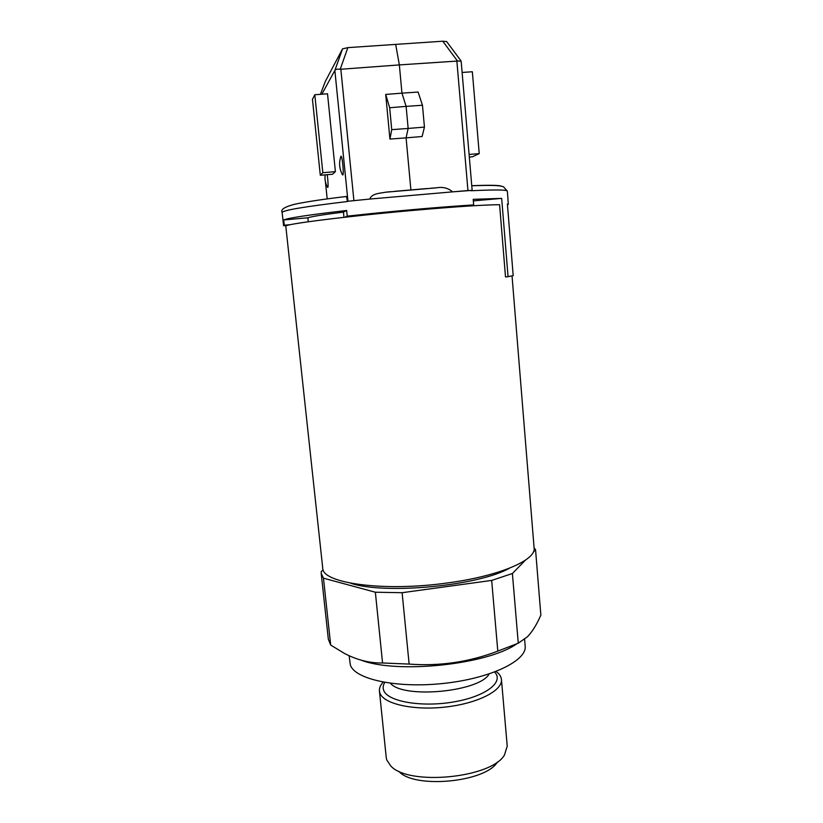 <?xml version="1.0" encoding="UTF-8"?>
<svg xmlns="http://www.w3.org/2000/svg" width="823" height="823" viewBox="0 0 823 823"><rect width="100%" height="100%" fill="white"/><g stroke="black" fill="none" stroke-linecap="round" stroke-linejoin="round"><path stroke-width="1.23" d="M512.04 275.921L534.106 548.025C536.298 559.99 499.612 576.007 447.959 582.879C383.899 592.066 321.649 583.229 322.719 568.004L285.807 226.212C282.721 224.37 346.072 216.295 413.558 210.359C455.808 206.676 484.49 204.793 499.592 204.701L505.507 276.919L508.058 276.672L501.67 198.384L473.338 200.884M518.264 643.216L497.802 651.116L491.67 580.421L512.4 573.508L518.264 643.216L527.512 636.714C532.388 631.57 536.833 624.369 540.855 615.11L535.557 549.754L534.086 547.748M512.4 573.508L525.455 560.113M533.273 552.11L535.557 549.754M497.802 651.116C469.223 662.062 439.667 666.383 409.134 664.089L382.561 662.988L375.36 592.231L402.118 592.704L491.67 580.421M402.118 592.704L409.134 664.089M382.561 662.988C369.825 663.215 357.141 660.036 344.487 653.452L330.692 645.057L328.336 639.234L321.207 573.364L323.47 578.178L375.36 592.231M323.47 578.178L330.692 645.057M323.264 570.061L321.258 571.388L321.207 573.364M516.433 644.07C487.154 664.655 397.087 674.078 361.194 660.19M524.611 639.358L525.167 646.076C527.142 660.622 490.755 678.43 443.607 683.419C396.491 688.563 354.168 679.14 350.3 664.706L349.127 655.736M350.577 583.178C384.413 594.823 478.502 585.935 509.571 568.158M322.832 172.696L320.301 175.268L312.462 99.336L314.808 94.738L322.832 172.696L335.403 171.657L332.554 174.25L320.301 175.268M389.67 107.731L385.709 94.439L401.953 93.153L406.12 106.393L408.146 128.45L424.442 127.092L422.466 105.251L406.12 106.393L389.67 107.731L391.727 129.653L408.146 128.45L406.089 137.863L422.127 136.505L424.442 127.092M469.316 157.07L472.392 156.812L479.223 153.613L472.351 71.745L462.115 72.475M335.403 171.657L327.513 93.801L314.808 94.738M325.167 174.857C324.581 179.26 325.373 183.385 327.544 187.253C328.223 188.076 328.274 185.216 327.708 178.663L327.204 174.692M340.969 156.216C338.767 162.594 339.251 168.766 342.44 174.713C343.356 175.927 343.5 172.645 342.862 164.867C342.214 159.055 341.586 156.175 340.969 156.216L340.784 156.74M347.964 201.244L369.712 199.063L347.964 201.244L334.858 70.439L342.522 48.876L325.342 81.374L320.414 94.326M334.858 70.439L321.844 94.223M342.522 48.876L347.841 47.631L340.228 69.225C337.358 68.947 335.589 69.307 334.93 70.305M385.709 94.439L389.927 139.066L391.727 129.653M389.927 139.066L406.089 137.863L410.893 189.876M467.948 190.535L452.568 191.862L472.155 190.38L467.948 190.535L456.868 61.087L457.444 60.984L442.774 41.212L347.841 47.631M340.228 69.225L340.845 69.245L353.89 200.452M395.657 44.308L399.35 64.914L340.845 69.245M456.868 61.087L399.35 64.914L401.953 93.153L418.105 92.042L422.466 105.251M442.774 41.212L446.673 41.603M472.155 190.38L461.158 61.2L457.444 60.984M479.223 153.613L469.089 154.446M346.432 196.46L347.491 201.512C304.829 206.614 283.04 210.266 282.145 212.457C280.365 209.628 284.532 206.892 294.624 204.269C305.827 201.851 323.1 199.248 346.432 196.46L346.216 196.491M394.629 191.337L426.88 188.56M431.057 188.2L436.406 187.839C442.805 186.677 448.185 188.025 452.568 191.862L369.712 199.063C371.996 193.23 380.288 193.343 385.514 192.212L390.586 191.687M283.719 219.936C288.791 217.9 309.767 214.741 346.668 210.472L343.438 212.118C323.47 214.608 311.608 216.5 307.843 217.797L283.719 219.936L284.295 225.214L283.585 225.739L287.227 225.451M284.295 225.214L290.375 224.679M283.585 225.739L282.145 212.457M307.843 217.797L308.265 221.768M346.668 210.472L347.234 216.151L344.899 217.231M343.438 212.118L343.973 217.334M347.234 216.151L371.122 213.599C410.43 209.628 444.605 206.738 473.678 204.917L469.779 205.987M473.678 204.917L473.204 199.32L501.67 198.384M508.058 276.672L513.192 275.633L507.4 204.063L508.316 204.351L507.925 199.423M507.431 204.433L508.316 204.351M497.473 761.975C485.817 782.323 414.051 789.103 398.785 771.305M496.115 671.475C499.376 673.862 501.156 676.537 501.444 679.479L507.225 746.152L504.468 754.989C491.372 778.239 407.827 786.13 390.606 765.75L386.759 759.948L386.244 757.592L379.434 691.022C379.166 688.069 380.411 685.117 383.158 682.154M501.444 679.479C502.822 690.507 477.731 703.47 445.531 707.039C413.352 710.733 383.497 703.912 379.907 693.069L379.434 691.022M471.754 185.71C489.551 185 499.489 185.185 501.588 186.245M325.435 181.832L327.194 198.909L325.404 181.657M471.754 185.772C493.563 185.021 500.014 185.484 503.522 186.8L507.338 191.173C507.03 189.743 494.952 189.599 471.106 190.761M494.582 672.062C504.52 681.907 485.673 696.628 453.308 701.998C421.026 707.533 387.304 701.402 383.652 690.271C382.705 687.719 383.086 685.106 384.783 682.442M489.171 673.965C479.614 691.845 403.188 699.066 390.452 683.296M334.971 70.202L342.553 48.835M460.808 60.624L446.58 41.459M385.514 192.222L436.406 187.839M507.338 191.173L507.986 199.248"/></g></svg>
